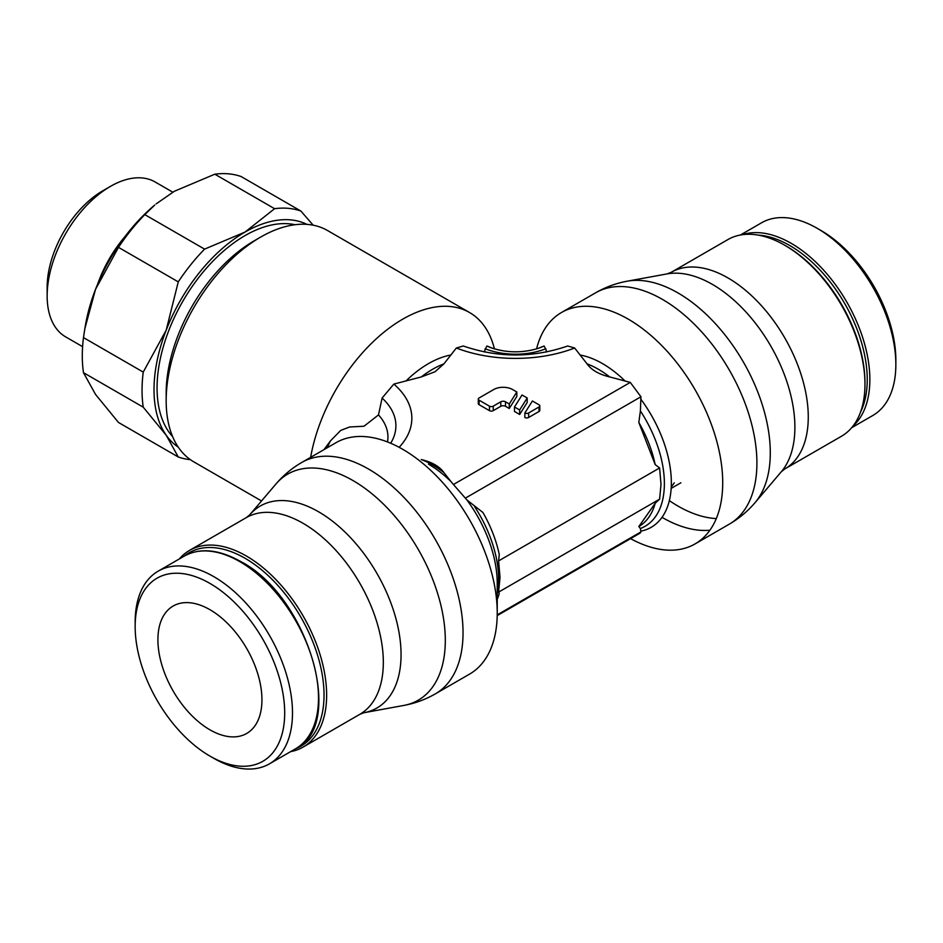 <?xml version="1.0" encoding="UTF-8"?>
<svg xmlns="http://www.w3.org/2000/svg" width="943" height="943" viewBox="0 0 943 943"><rect width="100%" height="100%" fill="white"/><g stroke="black" fill="none" stroke-linecap="round" stroke-linejoin="round"><path stroke-width="1.41" d="M545.95 349.499L544.099 345.998A45.252 26.133 180 0 1 538.536 348.238C523.176 353.012 507.829 353.012 492.47 348.238L486.918 345.998L485.056 349.499M544.099 345.998L538.536 348.238M536.591 348.863A133.6 77.137 60 0 1 561.439 312.534A133.6 77.137 60 0 1 664.391 348.321A133.6 77.137 60 0 1 722.715 482.781A133.6 77.137 60 0 1 695.038 543.934A133.6 77.137 60 0 1 630.549 538.618M655.185 503.291A90.445 52.219 60 0 1 638.824 526.559L655.185 503.291L659.593 499.165L661.008 484.384L659.593 467.952L655.185 464.616L638.824 422.452L640.391 410.948L640.945 396.767L630.278 382.41L609.72 376.941C599.005 374.406 591.45 370.045 587.053 363.857L574.652 348.002L567.698 345.998C532.901 357.951 498.104 357.951 463.308 345.998L456.353 348.002L443.941 363.857M497.22 614.871L640.945 531.899L640.391 528.504L638.824 526.559M640.945 531.899L640.097 533.113L497.209 615.602M435.36 693.859C425.482 699.541 414.955 703.395 403.769 705.447A130.523 75.357 -120 0 0 445.308 640.427A130.523 75.357 -120 0 0 353.012 480.565A130.523 75.357 -120 0 0 275.922 484.03C283.301 475.366 291.906 468.176 301.772 462.459A133.6 77.137 -120 0 1 368.572 469.072A133.6 77.137 -120 0 1 463.037 632.694A133.6 77.137 -120 0 1 435.36 693.859L469.567 674.115A133.6 77.137 -120 0 0 497.232 612.95L497.232 583.304A97.282 56.167 -120 0 0 466.915 499.955L482.91 512.473A90.445 52.219 -120 0 1 499.271 554.625L498.588 560.908L500.014 577.328L498.588 592.121L659.593 499.165M497.232 599.324A90.445 52.219 -120 0 0 499.271 593.3L497.704 591.367M443.941 472.643L450.884 481.46M310.624 457.343A133.6 77.137 -60 0 1 402.767 319.147A133.6 77.137 -60 0 1 469.567 312.534A133.6 77.137 -60 0 1 494.415 348.863M469.567 312.534L327.433 230.481A133.6 77.137 120 0 0 260.633 237.094L254.138 240.854A124.405 71.821 120 0 0 166.168 393.207L166.168 400.716A133.6 77.137 120 0 0 193.834 461.881L261.529 500.957M421.297 376.941A93.333 53.881 -60 0 1 432.625 369.267A93.333 53.881 -60 0 1 443.953 363.857L434.994 371.766L421.297 376.941L393.844 384.096L382.092 398.04L378.497 414.908L363.986 426.236L349.594 426.99L340.718 430.409L330.415 440.947L323.956 449.646M546.362 352.057L545.867 348.733A53.433 30.848 180 0 1 485.138 348.733L484.643 352.057M209.924 756.086L213.825 758.337A111.25 64.23 -120 0 0 269.45 763.842A111.25 64.23 -120 0 0 292.495 712.92A111.25 64.23 -120 0 0 243.931 600.95A111.25 64.23 -120 0 0 158.2 571.14A111.25 64.23 -120 0 0 135.155 622.074L135.155 626.576A105.734 61.047 -120 0 0 209.924 756.086A105.734 61.047 -120 0 0 284.692 712.92A105.734 61.047 -120 0 0 209.924 583.411A105.734 61.047 -120 0 0 135.155 626.576M290.597 751.642A113.561 65.562 -120 0 0 303.116 747.068A113.561 65.562 -120 0 0 326.632 695.085A113.561 65.562 -120 0 0 277.065 580.805A113.561 65.562 -120 0 0 189.555 550.382A113.561 65.562 -120 0 0 179.335 558.94M295.595 748.754A111.71 64.501 -120 0 0 324.027 695.085A111.71 64.501 -120 0 0 271.926 579.226A111.71 64.501 -120 0 0 184.345 556.052M895.85 364.576L895.85 360.073A105.734 61.047 60 0 0 821.082 230.563L817.18 228.312A111.25 64.23 60 0 1 895.85 364.576A111.25 64.23 60 0 1 872.805 415.498L851.67 427.709M864.967 384.284L864.967 382.775A111.71 64.501 60 0 0 785.979 245.958L784.67 245.204A113.561 65.562 60 0 1 864.967 384.284A113.561 65.562 60 0 1 841.451 436.267L784.753 468.989A113.561 65.562 60 0 0 808.269 417.006A113.561 65.562 60 0 0 727.972 277.937A113.561 65.562 60 0 0 671.204 272.315L667.066 273.906A116.637 67.342 60 0 1 712.425 284.409A116.637 67.342 60 0 1 794.89 427.25A116.637 67.342 60 0 1 781.299 471.771L755.084 502.619A130.523 75.357 60 0 0 770.29 452.793A130.523 75.357 60 0 0 677.993 292.943A130.523 75.357 60 0 0 627.248 281.191C616.05 283.242 605.524 287.108 595.646 292.79A133.6 77.137 60 0 1 662.446 299.402A133.6 77.137 60 0 1 756.911 463.037A133.6 77.137 60 0 1 729.245 524.19C739.1 518.473 747.716 511.283 755.084 502.619M295.018 224.729A124.405 71.821 120 0 0 245.039 235.597A124.405 71.821 120 0 0 167.135 334.942A124.405 71.821 120 0 0 172.652 436.68M144.809 214.627L154.77 205.032A128.731 74.32 120 0 0 128.849 231.624A128.731 74.32 120 0 0 95.538 289.324L118.5 247.361A137.926 79.625 -60 0 1 131.053 230.139A137.926 79.625 -60 0 1 144.809 214.627L204.572 249.129A137.926 79.625 120 0 0 190.816 264.653A137.926 79.625 120 0 0 178.262 281.863L166.204 330.133A128.731 74.32 -60 0 1 199.527 272.421A128.731 74.32 -60 0 1 245.039 232.061A128.731 74.32 -60 0 1 306.911 224.363M178.262 281.863L118.5 247.361M125.124 236.387A89.444 51.641 120 0 0 97.801 283.713M47.15 295.949L47.15 287.226A78.764 45.476 120 0 1 102.846 190.769L110.402 186.408A89.444 51.641 120 0 0 47.15 295.949A89.444 51.641 120 0 0 65.68 336.899L82.607 346.67M671.251 486.836A73.554 42.47 -120 0 0 674.269 482.781M209.924 729.811A73.554 42.47 60 0 1 161.866 664.992A73.554 42.47 60 0 1 173.147 606.043A73.554 42.47 60 0 1 209.924 609.685A73.554 42.47 60 0 1 257.981 674.504A73.554 42.47 60 0 1 246.701 733.454A73.554 42.47 60 0 1 209.924 729.811M172.793 192.183L155.123 181.975A89.444 51.641 120 0 0 110.402 186.408L102.846 190.769M178.274 447.159A128.731 74.32 -60 0 1 166.204 435.23A128.731 74.32 -60 0 1 166.204 330.133L143.242 372.096A137.926 79.625 120 0 0 143.242 407.176L83.479 372.674A137.926 79.625 -60 0 1 83.479 337.594L143.242 372.096M300.9 211.055A137.926 79.625 120 0 0 274.59 208.698L214.827 174.196A137.926 79.625 -60 0 1 241.137 176.553L300.9 211.055L313.17 225.188M83.479 372.674L95.538 394.433L118.5 422.488L178.262 456.99A137.926 79.625 120 0 0 190.368 459.654M156.137 203.9L174.361 191.264L214.827 174.196M143.242 407.176L166.204 435.23L178.262 456.99M83.479 337.594L84.858 328.635L95.538 289.324A128.731 74.32 120 0 0 85.471 325.076L84.858 328.635M274.59 208.698L245.039 232.061L204.572 249.129M254.138 240.854L260.633 237.094A133.6 77.137 120 0 0 166.168 400.716M671.204 272.315L727.89 239.581A113.561 65.562 60 0 1 784.67 245.204M740.408 235.007L761.555 222.796A111.25 64.23 60 0 1 817.18 228.312M514.477 406.975L514.477 411.478L519.652 414.472L527.208 402.484L527.208 397.981L519.652 409.969L514.477 406.975L522.033 394.987L527.208 397.981M478.29 399.078L478.29 403.58A2.676 1.544 0 0 0 479.079 404.677L489.464 410.665A2.676 1.544 0 0 0 493.236 410.665L500.792 406.303A3.336 1.921 180 0 1 505.507 406.303L509.267 408.472L516.823 396.484L516.823 391.982L509.267 403.969L505.507 401.801A3.336 1.921 0 0 0 500.792 401.801L493.236 406.162A2.676 1.544 180 0 1 489.464 406.162L479.079 400.174A2.676 1.544 180 0 1 478.29 399.078A2.676 1.544 180 0 1 479.079 397.993L493.708 389.542A13.355 7.709 180 0 1 512.591 389.542L516.823 391.982M524.85 412.975L524.85 417.478A2.676 1.544 0 0 0 528.646 417.478L539.019 411.49A2.676 1.544 0 0 0 539.809 410.394L539.809 405.891A2.676 1.544 180 0 1 539.019 406.975L528.646 412.975A2.676 1.544 180 0 1 524.85 412.975L532.418 400.987L539.019 404.795A2.676 1.544 180 0 1 539.809 405.891M421.297 459.559C432 462.094 439.556 466.455 443.953 472.643A93.333 53.881 -120 0 0 432.625 464.97A93.333 53.881 -120 0 0 421.297 459.559M428.452 464.156A97.282 56.167 -120 0 1 450.907 481.484L453.43 484.513L630.278 382.41M497.232 612.95A133.6 77.137 -120 0 0 438.919 478.502A133.6 77.137 -120 0 0 335.967 442.715L301.772 462.459M453.43 484.513L466.915 499.955M498.588 560.908L659.593 467.952M638.824 422.452A90.445 52.219 60 0 1 655.185 464.616M509.267 408.472L509.267 403.969M519.652 414.472L519.652 409.969M492.47 348.238A45.252 26.133 180 0 1 486.918 345.998M709.914 530.214A133.6 77.137 60 0 1 662.446 517.577A133.6 77.137 60 0 1 662.021 517.33M640.391 410.948A93.333 53.881 60 0 1 664.379 483.57A93.333 53.881 60 0 1 640.391 528.504M587.053 363.857A93.333 53.881 60 0 1 598.381 369.267A93.333 53.881 60 0 1 609.708 376.941M580.098 355.016A97.282 56.167 60 0 1 602.565 363.633A97.282 56.167 60 0 1 625.02 380.96M641.028 399.431A97.282 56.167 60 0 1 671.345 482.781A97.282 56.167 60 0 1 641.028 531.121M497.232 594.007A93.333 53.881 -120 0 0 498.623 579.273A93.333 53.881 -120 0 0 474.624 506.65M405.985 380.96A97.282 56.167 -60 0 1 428.452 363.633A97.282 56.167 -60 0 1 450.907 355.016M184.203 556.134C199.987 547.494 218.835 549.309 240.748 561.545C308.42 596.471 346.152 725.898 295.465 748.836A111.25 64.23 -120 0 0 318.498 697.903A111.25 64.23 -120 0 0 239.828 561.639A111.25 64.23 -120 0 0 184.203 556.134L158.2 571.14M246.253 517.648L249.706 514.878A116.637 67.342 -120 0 1 318.581 511.79A116.637 67.342 -120 0 1 401.058 654.631A116.637 67.342 -120 0 1 363.939 712.731L359.802 714.334A113.561 65.562 -120 0 0 383.329 662.351A113.561 65.562 -120 0 0 303.033 523.282A113.561 65.562 -120 0 0 246.253 517.648L189.555 550.382M742.636 234.654A111.25 64.23 60 0 1 791.177 243.329A111.25 64.23 60 0 1 869.847 379.581A111.25 64.23 60 0 1 853.085 425.965M758.361 235.125A109.412 63.169 60 0 1 789.869 245.581A109.412 63.169 60 0 1 867.242 379.581A109.412 63.169 60 0 1 860.535 412.103M716.291 518.579A130.523 75.357 60 0 1 677.993 506.085A130.523 75.357 60 0 1 669.353 500.627M574.652 348.002A106.205 61.319 180 0 1 456.353 348.002M399.148 447.324A106.205 61.319 0 0 0 393.844 384.096M390.673 443.245A90.28 52.124 0 0 0 382.092 398.04M387.502 441.949A82.324 47.527 0 0 0 378.497 414.908M327.245 447.748A73.554 42.47 -60 0 1 330.415 440.947M465.288 498.175L640.945 396.767M479.079 404.677L479.079 400.174M489.464 410.665L489.464 406.162M493.236 410.665L493.236 406.162M505.507 406.303L505.507 401.801M500.792 406.303L500.792 401.801M539.019 411.49L539.019 406.975M528.646 417.478L528.646 412.975M695.038 543.934L729.245 524.19M249.706 514.878L275.922 484.03M671.168 488.391L680.893 482.781M667.066 273.906L627.248 281.191M781.299 471.771L784.753 468.989M363.939 712.731L403.769 705.447M359.802 714.334L303.116 747.068M295.465 748.836L269.45 763.842M561.439 312.534L595.646 292.79"/></g></svg>
